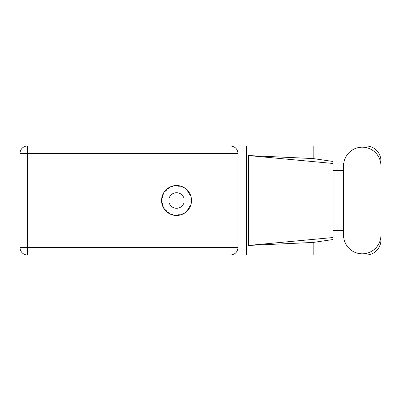 <?xml version="1.0" encoding="UTF-8"?>
<svg xmlns="http://www.w3.org/2000/svg" width="401" height="401" viewBox="0 0 401 401"><rect width="100%" height="100%" fill="white"/><g stroke="black" fill="none" stroke-linecap="round" stroke-linejoin="round"><path stroke-width="0.6" d="M343.567 235.126A18.692 18.692 0 0 0 362.258 253.818A18.692 18.692 0 0 0 380.95 235.126L380.95 165.874A18.692 18.692 0 0 0 362.258 147.182A18.692 18.692 0 0 0 343.567 165.874L343.567 235.126M380.95 230.455L380.95 240.039A14.977 14.977 0 0 1 365.973 255.016L27.479 255.016L27.479 247.587L238.004 247.587C237.532 252.069 235.056 254.545 230.575 255.016M343.567 230.455L333.02 230.455L333.02 239.522L313.181 242.44L313.181 255.016M313.181 242.44L248.595 245.432L248.595 155.568L333.02 163.468L333.02 161.478L313.181 158.56L313.181 145.984L365.973 145.984A14.977 14.977 0 0 1 380.95 160.961L380.95 170.545M248.595 245.432L333.02 237.532L333.02 163.468L333.02 170.545L343.567 170.545M313.181 158.56L248.595 155.568M313.181 145.984L246.475 145.984L246.475 255.016M238.004 153.413L27.479 153.413L27.479 247.587L20.05 247.587A7.429 7.429 0 0 0 27.479 255.016A7.429 7.429 0 0 1 20.05 247.587L20.05 153.413A7.429 7.429 0 0 1 27.479 145.984L230.575 145.984C235.056 146.455 237.532 148.931 238.004 153.413L238.004 247.587M246.475 145.984L230.575 145.984M333.02 170.545L333.02 230.455M190.104 206.841L190.405 206.159A14.977 14.977 0 0 0 190.52 205.868L190.896 204.756A14.977 14.977 0 0 0 191.172 203.688L191.377 202.53A14.977 14.977 0 0 0 191.412 202.224L191.503 201.051A14.977 14.977 0 0 0 191.503 199.949L191.503 199.868M190.756 202.896L183.949 202.896A7.789 7.789 0 0 1 169.127 202.896L161.753 202.896A14.977 14.977 0 0 0 161.753 202.921L161.768 202.996M161.864 203.523L161.989 204.074L162.475 203.513L161.753 202.921L161.989 204.074A14.977 14.977 0 0 0 162.069 204.375L162.415 205.497A14.977 14.977 0 0 0 162.821 206.52L162.856 206.595M162.961 206.826L163.337 207.578L163.668 206.911L162.906 206.715M163.137 207.197L163.337 207.578A14.977 14.977 0 0 0 163.488 207.853L163.493 207.863M170.686 214.269L171.758 214.695L171.543 213.984L170.661 214.279L171.212 214.5M171.523 214.615L171.758 214.695A14.977 14.977 0 0 0 172.054 214.791L173.192 215.101L172.646 214.345L172.069 214.796M173.177 215.076L173.192 215.101A14.977 14.977 0 0 0 174.27 215.307L174.585 215.352M175.192 215.417L175.057 214.801L174.27 215.307L175.142 215.412M175.011 215.397L175.438 215.437A14.977 14.977 0 0 0 175.753 215.457L175.793 215.457M175.598 215.447L176.926 215.472L176.214 214.876L175.753 215.457L176.029 215.467M176.826 215.472L176.906 215.457A14.977 14.977 0 0 0 178.024 215.402L178.104 215.397M178.024 215.402L179.187 215.242L178.661 214.72L178.024 215.402L178.45 215.352M178.806 215.302L179.187 215.242A14.977 14.977 0 0 0 179.498 215.182L179.768 215.126M179.798 214.505L179.498 215.182L180.635 214.906L179.798 214.505M180.635 214.906A14.977 14.977 0 0 0 181.683 214.565L181.758 214.535M181.683 214.565L182.771 214.119L182.129 213.748L181.708 214.555M182.45 214.259L182.771 214.119A14.977 14.977 0 0 0 183.056 213.984L183.092 213.969M183.056 213.984L184.089 213.432L183.177 213.252L183.056 213.984L183.302 213.863M184.089 213.432A14.977 14.977 0 0 0 185.021 212.841L185.087 212.796M185.021 212.841L185.964 212.139L185.247 211.939L185.021 212.841L185.583 212.44M185.623 212.405L185.964 212.139A14.977 14.977 0 0 0 186.204 211.939L186.234 211.913M186.204 211.939L187.072 211.147L186.139 211.202L186.3 211.853M187.072 211.147A14.977 14.977 0 0 0 187.823 210.345L187.879 210.284M187.823 210.345L188.56 209.427L187.818 209.412L187.823 210.345L188.039 210.089M188.3 209.773L188.56 209.427A14.977 14.977 0 0 0 188.746 209.177L188.766 209.147M188.746 209.177L189.387 208.194L188.5 208.475L188.821 209.071M189.387 208.194A14.977 14.977 0 0 0 189.919 207.227L189.954 207.157M190.214 206.605L190.405 206.159L189.678 206.33L190.014 207.026M190.896 204.756L190.109 205.252L190.535 205.833M190.731 202.896L191.187 203.613M162.415 205.497L162.766 204.635L162.079 204.415M163.488 207.853L164.104 208.851L164.225 207.929L163.553 207.964M164.109 208.826L164.104 208.851A14.977 14.977 0 0 0 164.751 209.743L165.513 210.64L165.668 209.913L164.751 209.743L165.513 210.64A14.977 14.977 0 0 0 165.723 210.866L165.733 210.876M165.723 210.866L166.57 211.683L166.46 210.756L165.814 210.961M166.565 211.653L166.57 211.683A14.977 14.977 0 0 0 167.417 212.385L168.38 213.061L168.35 212.319L167.417 212.385L168.38 213.061A14.977 14.977 0 0 0 168.641 213.227L168.756 213.297M169.327 212.941L168.641 213.227L169.663 213.808L169.327 212.941M169.653 213.783L169.663 213.808A14.977 14.977 0 0 0 170.661 214.279L170.906 214.38M171.227 214.505L171.478 214.595M163.608 192.936L163.488 193.147A14.977 14.977 0 0 0 163.337 193.422L162.821 194.48A14.977 14.977 0 0 0 162.415 195.503L162.069 196.625A14.977 14.977 0 0 0 161.989 196.926L161.753 198.079A14.977 14.977 0 0 0 161.753 198.104A14.977 14.977 0 0 0 161.618 199.172L161.558 200.345A14.977 14.977 0 0 0 161.558 200.655L161.558 200.695M161.568 199.959L161.558 200.345L162.174 199.788L161.608 199.252M161.989 204.074L161.829 203.322M161.829 203.347L161.889 203.633M161.558 200.345L161.598 199.392M161.598 199.437L161.618 199.172M162.164 196.284L162.069 196.625L162.766 196.365L162.39 195.578M161.593 201.543L161.573 201.167M161.638 201.808L162.174 201.212L161.558 200.655L161.618 201.828A14.977 14.977 0 0 0 161.753 202.896M162.069 204.375L162.144 204.645M162.846 206.535L163.337 207.578M161.778 198.059L162.475 197.487L161.979 196.966M162.069 196.625L162.345 195.713M165.899 189.954L165.723 190.134A14.977 14.977 0 0 0 165.513 190.36L164.751 191.257A14.977 14.977 0 0 0 164.104 192.149L163.638 192.881M163.683 192.816L163.488 193.147L164.225 193.071L163.944 192.385M161.558 200.655L161.573 201.157M161.753 202.921L161.864 203.502M162.415 195.503L162.31 195.818M162.846 194.465L163.668 194.089L163.317 193.457M163.147 193.793L162.921 194.254M163.939 192.4L163.728 192.731M166.345 189.523L165.934 189.919M169.372 187.347L168.641 187.773A14.977 14.977 0 0 0 168.38 187.939L167.417 188.615A14.977 14.977 0 0 0 166.57 189.317L166.51 189.372M161.894 197.357L161.798 197.833M164.776 191.252L165.668 191.087L165.483 190.39M166.22 189.638L165.723 190.134L166.46 190.244L166.57 189.317L166.235 189.628M165.723 190.134L166.405 189.467M172.771 186.004L172.054 186.209A14.977 14.977 0 0 0 171.758 186.305L170.661 186.721A14.977 14.977 0 0 0 169.663 187.192L169.593 187.227M191.312 202.961L191.377 202.53L190.856 202.896M191.503 201.051L190.871 201.593L191.417 202.184M191.447 199.081L191.503 199.949L191.412 198.776L190.871 199.407L191.493 199.673M191.437 199.011L191.412 198.776A14.977 14.977 0 0 0 191.377 198.47L191.367 198.43M190.756 198.104L191.377 198.47L191.337 198.194M167.417 188.615L168.35 188.681L168.345 187.959M168.796 187.678L169.327 188.059L169.468 187.297M169.428 187.317L169.011 187.548M175.994 185.533L175.753 185.543A14.977 14.977 0 0 0 175.438 185.563L174.27 185.693A14.977 14.977 0 0 0 173.192 185.899L173.112 185.919M161.753 198.104L183.949 198.104A7.789 7.789 0 0 0 169.127 198.104M183.949 198.104L190.856 198.104M191.377 198.47L191.172 197.312L190.731 198.104M191.172 197.312A14.977 14.977 0 0 0 190.896 196.244L190.871 196.169M190.711 195.663L190.52 195.132L190.109 195.748L190.836 196.044M190.871 196.229L190.52 195.132A14.977 14.977 0 0 0 190.405 194.841L190.295 194.585M189.678 194.67L190.405 194.841L189.919 193.773L189.678 194.67M189.909 193.798L189.919 193.773A14.977 14.977 0 0 0 189.387 192.806L189.347 192.736M188.886 192.029L188.5 192.525L189.387 192.806L189.212 192.525M188.851 191.974L188.746 191.823A14.977 14.977 0 0 0 188.56 191.573L188.535 191.538M188.56 191.573L187.823 190.655L187.818 191.588L188.48 191.467M187.823 190.655A14.977 14.977 0 0 0 187.072 189.853L187.011 189.798M186.139 189.798L187.072 189.853L186.204 189.061L186.139 189.798M186.39 189.222L186.204 189.061A14.977 14.977 0 0 0 185.964 188.861L185.929 188.836M185.077 188.199L185.247 189.061L185.858 188.781M185.021 188.159A14.977 14.977 0 0 0 184.089 187.568L184.024 187.528M183.718 187.357L183.056 187.016L183.177 187.748L184.089 187.568L183.803 187.402M184.089 187.568L183.056 187.016A14.977 14.977 0 0 0 182.771 186.881L182.736 186.866M181.748 186.46L182.129 187.252L182.65 186.831M181.683 186.435A14.977 14.977 0 0 0 180.635 186.094L180.56 186.074M179.733 185.869L179.798 186.495L180.635 186.094L180.315 186.009M180.224 185.984L179.498 185.818A14.977 14.977 0 0 0 179.187 185.758L179.152 185.753M178.124 185.608L178.661 186.28L179.062 185.738M178.024 185.598A14.977 14.977 0 0 0 176.926 185.528L176.846 185.528M176.495 185.523L175.753 185.543L176.214 186.124L176.661 185.523M174.27 185.693L175.057 186.199L175.397 185.568M172.285 186.139L172.646 186.655L173.192 185.899L172.881 185.974M170.661 186.721L171.543 187.016L171.723 186.32M164.109 192.174L163.488 193.147M166.57 189.317L166.029 189.828M169.352 187.357L169.077 187.513M172.851 185.984L172.305 186.134M172.054 186.209L172.986 185.949M176.716 185.523L176.029 185.533M169.653 187.217L168.641 187.773M171.758 186.305L171.498 186.395M180.635 186.094L179.768 185.874M173.192 185.899L172.47 186.084M175.438 185.563L174.54 185.658M176.57 185.523L176.204 185.528M179.498 185.818L180.435 186.039M176.891 185.528L175.753 185.543M178.776 185.693L178.27 185.623M180.295 186.004L179.989 185.924M183.056 187.016L183.909 187.462M186.761 189.553L186.43 189.257M179.187 185.758L178.064 185.603M182.305 186.676L181.879 186.51M183.783 187.392L183.503 187.242M186.565 189.377L186.204 189.061M189.387 192.806L188.901 192.049M182.771 186.881L181.698 186.46M188.746 191.823L189.277 192.625M185.964 188.861L185.026 188.184M187.072 189.853L186.53 189.342M190.665 195.538L190.535 195.167M190.806 195.959L190.716 195.678M191.483 199.518L191.457 199.232M191.488 201.337L191.462 201.713M191.377 202.53L191.212 203.482M191.483 199.934L191.412 198.776M191.412 202.224L191.462 201.728M191.172 203.688L191.237 203.362M190.66 205.477L190.826 204.991M190.234 206.555L190.064 206.931M190.074 206.911L190.204 206.62M188.56 209.427L188.054 210.074M189.909 207.202L190.405 206.159M185.041 212.826L185.292 212.65M169.127 202.896L183.949 202.896M185.026 212.816L185.964 212.139M179.904 215.096L180.164 215.031M178.049 215.402L178.43 215.357M181.698 214.54L182.771 214.119M180.149 215.036L180.4 214.971M174.57 215.347L174.956 215.392M178.044 215.382L179.187 215.242M174.625 215.357L174.936 215.392M171.352 214.55L171.758 214.695M175.753 215.457L176.891 215.472M174.31 215.312L175.438 215.437M172.455 214.911L172.811 215.006M170.991 214.415L171.282 214.525M168.019 212.821L168.38 213.061M165.222 210.314L165.513 210.64M20.05 153.413L27.479 153.413L27.479 145.984"/></g></svg>
